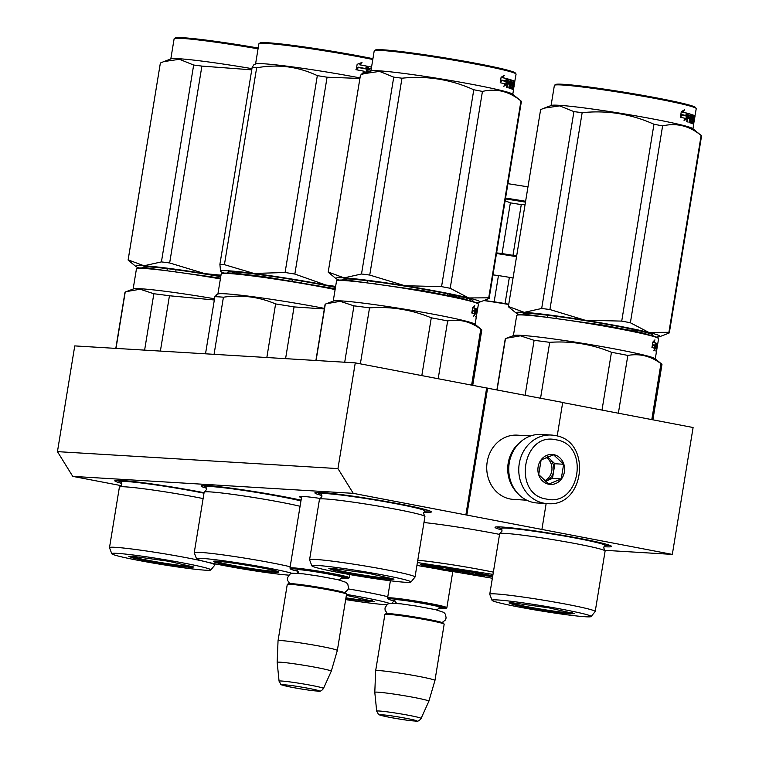 <?xml version="1.0" encoding="UTF-8"?>
<svg xmlns="http://www.w3.org/2000/svg" width="759" height="759" viewBox="0 0 759 759"><rect width="100%" height="100%" fill="white"/><g stroke="black" fill="none" stroke-linecap="round" stroke-linejoin="round"><path stroke-width="1.14" d="M121.326 485.675L72.75 476.377L353.258 493.341L672.322 554.402L604.439 550.294M301.484 497.591A32.314 1.689 9.3 0 1 299.407 496.528A32.314 1.689 9.3 0 1 302.974 496.424A32.314 1.689 9.3 0 1 320.763 498.502M121.81 483.426A59.012 3.093 9.3 0 1 114.894 480.618A59.012 3.093 9.3 0 1 121.412 480.428A59.012 3.093 9.3 0 1 204.067 492.724M206.514 488.217A59.012 3.093 9.3 0 1 201.211 485.836A59.012 3.093 9.3 0 1 207.719 485.646A59.012 3.093 9.3 0 1 301.067 500.153M321.892 495.523A59.012 3.093 9.3 0 1 314.976 492.714A59.012 3.093 9.3 0 1 321.493 492.525A59.012 3.093 9.3 0 1 385.752 501.414A59.012 3.093 9.3 0 1 431.283 511.765A59.012 3.093 9.3 0 1 424.717 512.278A59.012 3.093 9.3 0 1 423.845 512.221M423.949 522.524A59.012 3.093 9.3 0 1 499.545 534.393M502.069 530.01A59.012 3.093 9.3 0 1 495.153 527.201A59.012 3.093 9.3 0 1 501.671 527.002A59.012 3.093 9.3 0 1 565.929 535.892A59.012 3.093 9.3 0 1 611.46 546.243A59.012 3.093 9.3 0 1 604.895 546.755A59.012 3.093 9.3 0 1 604.012 546.698M353.258 493.341L337.954 468.597L355.269 362.868L486.652 388.01L465.874 514.887M72.75 476.377L57.447 451.633L337.954 468.597M57.447 451.633L74.761 345.905L355.269 362.868M672.322 554.402L693.1 427.516L562.685 402.564M541.926 529.317L546.148 503.53M557.201 436.027L562.704 402.431L486.652 388.01M466.851 514.953L487.629 388.067M205.755 486.737L202.71 485.542M610.132 545.484L604.98 545.569A52.504 2.751 -170.7 0 0 567.153 536.528A52.504 2.751 -170.7 0 0 507.344 528.16A52.504 2.751 9.3 0 0 501.509 528.615L502.06 531.015L500.01 533.501A53.434 2.799 9.3 0 1 505.646 533.435A53.434 2.799 -170.7 0 1 562.4 541.233A53.434 2.799 -170.7 0 1 604.847 550.664L603.699 547.656L604.989 545.56M501.519 528.625L496.661 526.907M121.26 482.05L116.402 480.324M321.342 494.147L316.484 492.42M429.955 511.006L424.803 511.092A52.504 2.751 -170.7 0 0 386.986 502.05A52.504 2.751 -170.7 0 0 327.176 493.673A52.504 2.751 9.3 0 0 321.332 494.128L321.882 496.538L319.833 499.014A53.434 2.799 9.3 0 1 325.478 498.957A53.434 2.799 -170.7 0 1 382.223 506.756A53.434 2.799 -170.7 0 1 424.679 516.186L423.522 513.179L424.812 511.082M289.985 568.121A30.037 1.575 9.3 0 1 289.957 568.036A30.037 1.575 9.3 0 1 293.325 567.855A30.037 1.575 -170.7 0 1 326.797 572.514A30.037 1.575 -170.7 0 1 349.244 577.741A30.037 1.575 -170.7 0 1 349.187 577.817L348.21 578.519A29.184 1.527 -170.7 0 0 327.176 573.5A29.184 1.527 -170.7 0 0 293.932 568.852A29.184 1.527 9.3 0 0 290.688 569.098L289.985 568.121M348.21 578.519A29.184 1.527 -170.7 0 1 344.984 578.614A29.184 1.527 9.3 0 1 340.895 578.263M297.699 571.195A29.184 1.527 9.3 0 1 290.688 569.098M287.31 584.449L288.287 583.747A29.184 1.527 9.3 0 1 291.513 583.652A29.184 1.527 -170.7 0 1 323.287 588.045A29.184 1.527 -170.7 0 1 345.81 593.168L346.521 594.145A30.037 1.575 -170.7 0 0 323.334 588.88A30.037 1.575 -170.7 0 0 290.621 584.354A30.037 1.575 9.3 0 0 287.31 584.449A30.037 1.575 9.3 0 0 287.253 584.525L278.041 640.776A30.037 1.575 9.3 0 1 278.041 640.776A30.037 1.575 9.3 0 1 281.409 640.605A30.037 1.575 -170.7 0 1 314.881 645.264A30.037 1.575 -170.7 0 1 337.338 650.482A30.037 1.575 -170.7 0 1 337.328 650.491L331.266 671.212A27.409 1.433 -170.7 0 0 310.867 666.459A27.409 1.433 -170.7 0 0 280.251 662.19A27.409 1.433 9.3 0 0 277.177 662.36A27.409 1.433 9.3 0 1 277.177 662.36L278.041 640.786M337.338 650.482L346.54 594.24A30.037 1.575 -170.7 0 0 346.521 594.145M323.486 688.441A22.504 1.176 -170.7 0 0 306.816 684.542A22.504 1.176 -170.7 0 0 281.589 681.022A22.504 1.176 -170.7 0 0 279.065 681.165C282.566 686.639 278.155 683.442 288.041 686.553C299.255 688.821 308.998 690.32 317.253 691.051C319.577 691.876 321.655 691.003 323.486 688.441L331.266 671.222A27.409 1.433 -170.7 0 0 331.266 671.212M387.602 598.101A30.037 1.575 9.3 0 1 387.574 598.016A30.037 1.575 9.3 0 1 390.942 597.836A30.037 1.575 -170.7 0 1 424.414 602.494A30.037 1.575 -170.7 0 1 446.861 607.722A30.037 1.575 -170.7 0 1 446.814 607.798L445.827 608.5A29.184 1.527 -170.7 0 0 424.793 603.481A29.184 1.527 -170.7 0 0 391.559 598.832A29.184 1.527 9.3 0 0 388.304 599.079L387.602 598.101M445.827 608.5A29.184 1.527 -170.7 0 1 442.601 608.595A29.184 1.527 9.3 0 1 438.512 608.244M395.316 601.175A29.184 1.527 9.3 0 1 388.304 599.079M384.927 614.429L385.904 613.727A29.184 1.527 9.3 0 1 389.13 613.633A29.184 1.527 -170.7 0 1 420.903 618.025A29.184 1.527 -170.7 0 1 443.427 623.148L444.138 624.126A30.037 1.575 -170.7 0 0 420.951 618.86A30.037 1.575 -170.7 0 0 388.238 614.335A30.037 1.575 9.3 0 0 384.927 614.429A30.037 1.575 9.3 0 0 384.87 614.505L375.658 670.757A30.037 1.575 9.3 0 1 375.658 670.757A30.037 1.575 9.3 0 1 379.026 670.586A30.037 1.575 -170.7 0 1 412.498 675.244A30.037 1.575 -170.7 0 1 434.954 680.462A30.037 1.575 -170.7 0 1 434.945 680.472L428.882 701.193A27.409 1.433 -170.7 0 0 408.484 696.439A27.409 1.433 -170.7 0 0 377.868 692.17A27.409 1.433 9.3 0 0 374.794 692.341A27.409 1.433 9.3 0 1 374.794 692.341L375.658 670.766M434.954 680.462L444.167 624.221A30.037 1.575 -170.7 0 0 444.138 624.126M421.103 718.422A22.504 1.176 -170.7 0 0 404.433 714.523A22.504 1.176 -170.7 0 0 379.206 711.003A22.504 1.176 -170.7 0 0 376.682 711.145C380.183 716.619 375.771 713.422 385.657 716.534C396.872 718.801 406.615 720.3 414.879 721.031C417.203 721.856 419.272 720.984 421.103 718.422L428.882 701.202A27.409 1.433 -170.7 0 0 428.882 701.193M554.829 435.486A34.335 30.521 93.5 0 0 551.366 435.049L541.357 434.442A34.335 30.521 93.5 0 0 509.251 462.971A34.335 30.521 93.5 0 0 533.748 502.553A34.335 30.521 93.5 0 0 537.211 502.989L547.22 503.587C584.857 507.818 592.409 440.637 554.943 435.505L551.366 435.049A34.335 30.521 93.5 0 0 518.995 465.523A34.335 30.521 93.5 0 0 543.748 503.16A34.335 30.521 93.5 0 0 547.22 503.587M546.404 499.043C579.999 507.363 590.293 444.489 556.1 439.831C522.505 431.52 512.202 494.394 546.404 499.043M548.823 484.242A15.019 13.349 93.5 0 0 564.392 471.956A15.019 13.349 93.5 0 0 553.672 454.641A15.019 13.349 93.5 0 0 538.112 466.927A15.019 13.349 93.5 0 0 548.823 484.242M548.785 484.09L561.243 478.92L563.643 464.261L553.577 454.783L541.12 459.954L538.719 474.603L548.785 484.09M563.643 464.261L554.886 463.74L547.581 456.852M561.243 478.92L552.486 478.388L554.886 463.74M545.237 481.396L552.486 478.388M545.19 481.348A12.875 11.442 93.5 0 0 546.252 480.969A12.875 11.442 93.5 0 0 553.681 471.064A12.875 11.442 93.5 0 0 549.858 458.996A12.875 11.442 93.5 0 0 547.059 457.06M546.091 457.459A12.875 11.442 -86.5 0 1 551.935 469.584A12.875 11.442 -86.5 0 1 544.516 480.789M520.247 442.193A32.191 28.614 93.5 0 0 508.188 463.151A32.191 28.614 93.5 0 0 517.183 492.752M530.626 435.951L517.296 435.144A32.191 28.614 93.5 0 0 487.202 461.88A32.191 28.614 93.5 0 0 510.162 498.986A32.191 28.614 93.5 0 0 513.407 499.394L526.737 500.2M390.306 579.411C379.415 578.529 364.747 576.375 346.294 572.96L333.011 570.104L328.846 568.453L332.499 568.349L368.476 573.32L393.987 579.117L390.306 579.411M392.602 578.462L383.779 577.884M333.22 301.143L336.522 281.01A71.887 3.767 9.3 0 1 336.645 280.83L337.632 280.128L345.478 279.891L422.81 290.583L461.301 298.126L477.629 303.05M336.645 280.83A71.887 3.767 9.3 0 1 344.586 280.593A71.887 3.767 9.3 0 1 422.858 291.418A71.887 3.767 9.3 0 1 478.331 304.027A71.887 3.767 9.3 0 1 478.398 304.245L477.496 309.738A71.887 3.767 9.3 0 1 477.468 309.824M316.076 360.497L325.307 304.122L333.543 301.019A71.887 3.767 9.3 0 1 341.265 300.896A71.887 3.767 -170.7 0 1 418.2 311.484A71.887 3.767 -170.7 0 1 474.84 324.159L481.519 329.605A79.391 4.156 -170.7 0 0 480.789 329.159L471.614 385.136M474.46 313.979L475.21 314.093L473.673 316.37L474.489 313.894A71.887 3.767 9.3 0 0 471.918 313.04L472.885 310.621A71.887 3.767 9.3 0 1 475.267 311.456L474.441 311.332A71.023 3.719 9.3 0 0 472.838 310.754M475.267 311.456L476.092 308.723L475.21 314.093M474.403 313.856L474.811 311.38M473.312 306.949L473.009 307.774L473.806 307.888L474.736 305.393L472.677 307.585L471.794 312.993L472.876 310.308L472.24 310.222M472.876 310.308A71.887 3.767 9.3 0 1 475.276 311.143L476.026 308.695L475.191 308.571L474.451 311.019M473.009 307.774A71.023 3.719 9.3 0 1 475.191 308.571M473.806 307.888A71.887 3.767 9.3 0 1 476.026 308.695M477.003 312.604L477.221 311.304A71.887 3.767 9.3 0 1 477.202 311.399M477.24 311.313L476.965 312.869A71.887 3.767 9.3 0 1 476.946 312.964M476.282 316.579L476.092 317.585M476.007 310.469L476.339 310.516A71.887 3.767 9.3 0 1 476.87 310.82L476.5 314.055A71.887 3.767 9.3 0 1 476.633 314.188L476.073 317.869A71.887 3.767 9.3 0 1 476.13 318.068L475.096 324.378M475.551 313.59L475.779 312.224M475.808 312.025L476.026 310.716M475.76 312.015L475.969 310.706M476.045 312.063A71.887 3.767 9.3 0 1 476.548 312.338L475.722 312.215M476.178 309.463L475.504 313.581M475.789 313.628A71.887 3.767 9.3 0 1 476.291 313.903L476.548 312.338M476.254 309.103A71.023 3.719 9.3 0 1 476.595 309.397L476.51 310.099L477.354 310.232L476.329 316.076M476.405 308.856L476.396 308.856A71.887 3.767 9.3 0 1 477.439 309.539L476.595 309.397M477.496 309.738A71.887 3.767 9.3 0 0 477.496 309.681L476.728 314.378A71.887 3.767 9.3 0 1 476.728 314.435L476.386 316.503M476.538 310.156L476.652 309.539L476.538 310.156M476.851 310.915L476.889 312.632A71.887 3.767 9.3 0 0 476.756 312.49L476.813 311.162M476.121 317.594L476.045 318.22M477.439 309.539L477.354 310.232M344.709 362.223L353.941 305.849L340.222 301.323L326.294 303.742M438.19 378.732L447.658 320.943A79.391 4.156 -170.7 0 0 431.283 317.812L421.824 375.601M472.724 385.344L481.785 330.032A79.391 4.156 -170.7 0 0 481.519 329.605M447.658 320.943C459.489 318.837 470.533 321.569 480.789 329.159M360.364 363.846L369.529 307.869C390.913 306.332 411.492 309.653 431.283 317.812M369.529 307.869A79.391 4.156 -170.7 0 0 353.941 305.849M315.896 360.487L325.089 304.368A79.391 4.156 9.3 0 1 325.307 304.122M410.913 582.068A50.208 2.628 -170.7 0 0 374.149 573.387A50.208 2.628 -170.7 0 0 317.49 565.474A50.208 2.628 9.3 0 0 311.864 565.844A50.208 2.628 9.3 0 0 350.108 574.62A50.208 2.628 9.3 0 0 405.315 582.276A50.208 2.628 -170.7 0 0 410.913 582.068L414.993 577.096A53.434 2.799 -170.7 0 0 415.031 577.011L424.936 516.537A53.434 2.799 -170.7 0 0 424.679 516.186M415.031 577.011A53.434 2.799 -170.7 0 0 375.098 567.723A53.434 2.799 -170.7 0 0 315.573 559.43A53.434 2.799 9.3 0 0 309.577 559.744A53.434 2.799 9.3 0 0 309.587 559.829L311.864 565.844M338.922 570.531L330.374 568.273M309.577 559.744L319.482 499.261A53.434 2.799 9.3 0 1 319.833 499.014M476.766 302.462A72.959 3.814 -170.7 0 0 479.517 302.167A72.959 3.814 -170.7 0 0 468.664 297.936L450.201 288.278A81.536 4.269 -170.7 0 0 445.941 287.462A81.536 4.269 -170.7 0 0 441.558 286.627L473.787 89.771A81.536 4.269 9.3 0 1 478.179 90.596A81.536 4.269 -170.7 0 1 482.439 91.422C496.329 88.158 509.175 91.336 520.959 100.975A81.536 4.269 -170.7 0 1 521.11 101.089A81.536 4.269 -170.7 0 1 521.376 101.526A81.536 4.269 -170.7 0 1 521.367 101.564M516.006 73.955L515.304 72.978A71.023 3.719 -170.7 0 0 477.743 63.671A71.023 3.719 9.3 0 0 375.307 50.047L374.329 50.758A71.887 3.767 9.3 0 1 477.99 64.534A71.887 3.767 -170.7 0 1 516.006 73.955A71.887 3.767 -170.7 0 1 516.073 74.164L514.706 81.782M338.637 279.843A72.959 3.814 9.3 0 1 336.114 278.686A72.959 3.814 9.3 0 1 344.064 277.879L361.512 273.999A81.536 4.269 9.3 0 1 369.737 275.062L401.976 78.205C426.975 75.606 450.912 79.467 473.787 89.771M336.114 278.686L328.476 272.462A81.536 4.269 9.3 0 1 328.211 272.026L344.064 277.879A72.959 3.814 9.3 0 1 404.851 285.726L369.737 275.062M360.459 75.122A81.536 4.269 9.3 0 0 360.44 75.169L328.211 272.026A81.536 4.269 9.3 0 1 328.22 271.988L360.459 75.122L363.978 73.661L379.528 71.393L393.741 77.143A81.536 4.269 9.3 0 1 401.976 78.205M367.157 282.101L367.375 280.745M361.512 273.999L393.741 77.143M485.352 299.985L489.128 298.42A81.536 4.269 -170.7 0 0 489.138 298.382A81.536 4.269 -170.7 0 0 488.72 297.832L468.664 297.936A72.959 3.814 -170.7 0 0 404.851 285.726L441.558 286.627M449.423 295.583A81.536 4.269 -170.7 0 0 455.846 296.408L455.979 295.593M456.994 297.177L455.846 296.408M343.059 279.767A65.872 3.444 9.3 0 1 372.081 281.323A65.872 3.444 9.3 0 1 437.981 291.911A65.872 3.444 9.3 0 1 472.601 300.981M447.63 295.223L447.848 293.856M375.885 283.24L376.113 281.855M521.11 101.089L512.515 94.078A71.887 3.767 -170.7 0 0 474.669 84.837A71.887 3.767 9.3 0 0 371.217 70.948L363.978 73.661M488.72 297.832L520.959 100.975M450.201 288.278L482.439 91.422M370.904 71.061L374.196 50.929A71.887 3.767 9.3 0 1 374.329 50.758M506.215 81.422L505.779 84.107L504.356 85.264M505.779 84.107L506.538 84.211L507.42 78.841L506.177 81.507L505.428 81.412A71.023 3.719 -170.7 0 0 501.718 80.463M506.177 81.507A71.887 3.767 -170.7 0 0 501.756 80.397L500.428 82.759A71.887 3.767 -170.7 0 1 505.02 83.898L503.824 86.317L506.538 84.211M512.932 88.186L513.625 88.3L514.744 81.545A71.887 3.767 -170.7 0 1 514.83 81.782A71.887 3.767 -170.7 0 0 514.83 81.782L514.061 85.748M514.175 85.767L513.995 86.792M512.78 94.296L513.464 90.112A71.887 3.767 -170.7 0 0 513.464 90.084L513.966 86.308M514.023 86.317L513.407 89.913A71.887 3.767 -170.7 0 0 512.828 89.467L513.843 82.646L513.302 82.475M513.539 89.306L512.79 89.183M511.443 80.188L512.259 80.312L511.983 80.909L512.268 80.312A71.887 3.767 -170.7 0 1 514.668 81.46L513.824 81.327L512.486 89.287L513.321 82.389A71.887 3.767 -170.7 0 0 512.325 81.991L511.822 81.915M512.249 83.746L512.135 84.429M511.49 88.329L511.414 88.831M511.547 83.547A71.023 3.719 -170.7 0 1 511.908 83.689L512.733 83.813A71.887 3.767 -170.7 0 0 512.069 83.556L511.566 83.481M512.733 83.813L511.813 85.122M511.462 87.285L511.054 88.898M512.761 84.534L512.126 88.424L511.291 88.291M512.126 88.424L511.879 89.021A71.887 3.767 -170.7 0 0 510.219 88.405L510.608 84.704A71.887 3.767 -170.7 0 0 509.944 84.486L509.384 84.41M509.925 84.6L509.811 84.591A71.023 3.719 -170.7 0 0 509.384 84.448M509.944 84.486L509.346 88.129L508.805 87.959L509.915 81.194A71.887 3.767 -170.7 0 0 508.369 80.739L507.448 80.852M508.264 80.824A71.023 3.719 -170.7 0 0 507.591 80.634M507.325 82.19A71.023 3.719 -170.7 0 1 508.634 82.579L509.431 82.684A71.887 3.767 -170.7 0 0 508.008 82.276L507.325 82.181M508.634 82.579L508.397 84.021M509.431 82.684L509.175 84.249A71.887 3.767 -170.7 0 0 507.752 83.841L507.154 87.475L506.481 87.294L508.113 79.031M507.743 79.61L508.132 79.04A71.887 3.767 -170.7 0 1 511.585 80.075L510.769 79.961A71.023 3.719 -170.7 0 0 507.961 79.097M510.247 86.924A71.023 3.719 -170.7 0 1 511.044 87.219L511.87 87.351A71.887 3.767 -170.7 0 0 510.741 86.934L510.257 86.858M510.978 84.999A71.023 3.719 -170.7 0 0 510.684 84.885L510.788 83.129M510.987 84.932L510.617 84.173M511.87 87.351L512.211 85.274A71.887 3.767 -170.7 0 0 511.5 85.008L511.983 80.909M511.661 80.862L511.452 80.188L511.044 81.545L509.896 81.289M513.824 81.327A71.023 3.719 -170.7 0 0 512.126 80.445M514.668 81.46L514.412 83.025A71.887 3.767 -170.7 0 0 514.09 82.788L513.824 82.75M513.549 84.458L514.099 84.543A71.887 3.767 -170.7 0 0 513.805 84.334L513.568 84.296M514.099 84.543L513.843 86.109A71.887 3.767 -170.7 0 0 513.549 85.9L513.312 85.862M513.549 85.9L513.018 87.683M513.255 87.721L513.236 87.987A71.887 3.767 -170.7 0 1 513.625 88.3M514.659 81.536L513.9 81.412L513.71 82.579M510.456 81.46L509.744 81.27M510.541 81.384L510.2 82.921L509.64 82.845M511.044 81.545L510.864 83.139A71.887 3.767 -170.7 0 0 510.2 82.921M510.864 83.139L510.067 83.025A71.023 3.719 -170.7 0 0 509.64 82.883M514.536 83.186L514.222 84.742M510.238 81.431L510.076 82.911M510.769 79.961L510.731 81.45M510.465 83.082L510.219 84.572M507.733 83.945A71.023 3.719 -170.7 0 0 507.059 83.756M509.811 84.591L509.403 88.291M511.908 83.689L511.927 84.401M511.509 81.868L511.243 83.433M512.325 81.991L512.069 83.556M508.369 80.739L508.008 82.276M511.585 80.075L510.741 86.934M514.09 82.788L513.805 84.334M502.999 77.712A71.887 3.767 -170.7 0 1 507.259 78.794L506.149 81.194A71.887 3.767 -170.7 0 0 501.708 80.075L500.219 82.712L501.101 77.295L504.308 75.255L502.999 77.712L502.297 77.617A71.023 3.719 -170.7 0 1 506.509 78.699L505.399 81.09M507.259 78.794L506.509 78.699M501.708 80.075L500.513 80.881M503.141 76.033L502.297 77.617M391.815 578.206A30.787 1.613 -170.7 0 1 388.447 578.292A30.787 1.613 9.3 0 1 355.184 573.7A30.787 1.613 9.3 0 1 331.199 568.282M213.488 561.575C209.702 558.7 278.904 569.838 278.657 572.068C277.557 572.95 267.149 571.859 247.443 568.795C227.567 565.493 216.249 563.083 213.488 561.575L213.526 561.394M277.272 571.404L268.439 570.825M217.89 294.084L221.192 273.952A71.887 3.767 9.3 0 1 221.315 273.771L222.302 273.069L234.55 273.155L263.373 276.57L335.25 288.762M221.315 273.771A71.887 3.767 9.3 0 1 262.595 277.282A71.887 3.767 9.3 0 1 335.117 289.558M324.425 308.391A71.887 3.767 -170.7 0 0 218.213 293.961L216.268 294.691M205.518 353.808L214.873 296.684L216.77 294.89M285.583 358.656L294.056 306.911A79.391 4.156 -170.7 0 0 275.602 303.942L266.836 357.517M294.056 306.911L324.33 308.96M214.066 354.33L223.421 297.205C241.609 294.606 259.009 296.845 275.602 303.942M223.421 297.205A79.391 4.156 -170.7 0 0 214.873 296.684M300.071 506.272A53.434 2.799 -170.7 0 0 243.971 495.988A53.434 2.799 -170.7 0 0 204.503 491.955A53.434 2.799 -170.7 0 0 204.152 492.202L194.247 552.685A53.434 2.799 -170.7 0 0 194.257 552.77L196.534 558.785A50.208 2.628 -170.7 0 0 196.562 558.842A50.208 2.628 9.3 0 0 234.019 567.428A50.208 2.628 9.3 0 0 288.743 575.142M290.166 566.745A53.434 2.799 -170.7 0 0 231.334 556.062A53.434 2.799 -170.7 0 0 194.247 552.685M291.902 573.292A50.208 2.628 -170.7 0 0 235.945 562.561A50.208 2.628 -170.7 0 0 196.534 558.785M223.592 563.482L215.044 561.214M335.544 286.949A72.959 3.814 -170.7 0 0 325.896 285.042L294.843 274.065A81.536 4.269 -170.7 0 0 289.957 273.268A81.536 4.269 -170.7 0 0 285.09 272.5L317.328 75.634A81.536 4.269 9.3 0 1 322.196 76.412A81.536 4.269 -170.7 0 1 327.082 77.209L359.908 78.452M372.925 58.69A71.023 3.719 -170.7 0 0 326.996 50.398A71.023 3.719 9.3 0 0 259.976 42.988L258.999 43.699A71.887 3.767 9.3 0 1 326.825 51.195A71.887 3.767 -170.7 0 1 372.802 59.477M223.307 272.785A72.959 3.814 9.3 0 1 220.784 271.627A72.959 3.814 9.3 0 1 220.603 271.447L219.892 264.388A81.536 4.269 9.3 0 1 224.417 264.654L256.646 67.798C277.936 63.965 298.164 66.574 317.328 75.634M220.784 271.627L220.603 271.447A72.959 3.814 9.3 0 1 253.952 273.458L224.417 264.654M234.721 273.174L231.875 271.864M292.063 280.925L292.291 279.492M219.892 264.388L252.13 67.523A81.536 4.269 9.3 0 1 256.646 67.798M359.994 77.902A71.887 3.767 -170.7 0 0 323.495 71.498A71.887 3.767 9.3 0 0 255.887 63.889L253.952 64.61L252.13 67.523M335.639 286.409L325.896 285.042A72.959 3.814 -170.7 0 0 253.952 273.458L285.09 272.5M227.719 272.709A65.872 3.444 9.3 0 1 289.815 279.094A65.872 3.444 9.3 0 1 335.469 287.414M301.797 282.547L302.025 281.124M294.843 274.065L327.082 77.209M255.565 64.003L258.866 43.87A71.887 3.767 9.3 0 1 258.999 43.699M367.176 67.181L366.445 71.669L361.986 73.576M366.445 71.669L367.792 66.337L365.449 68.898A71.023 3.719 -170.7 0 0 358.4 67.532M365.904 68.927A71.887 3.767 -170.7 0 0 358.428 67.485L356.588 69.8A71.887 3.767 -170.7 0 1 364.168 71.251L362.404 73.614L366.91 71.707M369.718 68.395A71.023 3.719 -170.7 0 0 369.358 68.319L368.893 69.847L369.386 69.885A71.887 3.767 -170.7 0 1 371.037 70.226M371.293 68.661A71.887 3.767 -170.7 0 0 369.851 68.367L369.386 69.885M371.028 70.274A71.023 3.719 -170.7 0 0 368.893 69.847M368.504 67.153L369.149 66.602L368.504 67.153L367.66 72.276M371.54 67.143A71.023 3.719 -170.7 0 0 368.931 66.621M371.549 67.096A71.887 3.767 -170.7 0 0 369.149 66.602L369.064 66.602M369.121 71.507A71.023 3.719 -170.7 0 0 368.637 71.412L368.551 71.944M369.614 71.545A71.887 3.767 -170.7 0 0 369.13 71.45L369.083 71.744M360.146 64.847A71.887 3.767 -170.7 0 1 367.498 66.28L365.8 68.604A71.887 3.767 -170.7 0 0 358.314 67.162L356.256 69.743L357.138 64.325L362.005 62.456L359.766 64.828A71.023 3.719 -170.7 0 1 367.033 66.242L365.354 68.566M358.314 67.162L355.914 69.724M361.607 62.428L359.766 64.828M276.485 571.148A30.787 1.613 9.3 0 1 245.935 567.666A30.787 1.613 9.3 0 1 215.869 561.224M190.224 567.305C179.333 566.423 164.665 564.279 146.212 560.863L132.92 557.998L128.764 556.356L132.417 556.243L168.394 561.224L193.896 567.02L190.224 567.305M192.511 566.356L183.697 565.778M133.138 289.046L136.44 268.914A71.887 3.767 9.3 0 1 136.563 268.733L137.55 268.022L145.386 267.794L220.508 278.098M136.563 268.733A71.887 3.767 9.3 0 1 144.504 268.496A71.887 3.767 9.3 0 1 220.376 278.904M115.994 348.4L125.226 292.025L133.461 288.923A71.887 3.767 9.3 0 1 141.174 288.79A71.887 3.767 -170.7 0 1 214.531 298.771M144.618 350.127L153.849 293.752L140.14 289.226L126.212 291.636M160.386 351.085L169.447 295.763L214.332 299.985M169.447 295.763A79.391 4.156 -170.7 0 0 153.849 293.752M115.814 348.39L124.998 292.272A79.391 4.156 9.3 0 1 125.226 292.025M203.108 498.568A53.434 2.799 -170.7 0 0 125.387 486.851A53.434 2.799 9.3 0 0 119.751 486.917L121.801 484.432L121.25 482.031A52.504 2.751 9.3 0 1 127.085 481.576A52.504 2.751 -170.7 0 1 203.991 493.189M214.911 564.99A53.434 2.799 -170.7 0 0 214.949 564.914A53.434 2.799 -170.7 0 0 175.016 555.616A53.434 2.799 -170.7 0 0 115.482 547.334A53.434 2.799 9.3 0 0 109.495 547.647A53.434 2.799 9.3 0 0 109.505 547.732L111.782 553.747A50.208 2.628 9.3 0 1 117.398 553.368A50.208 2.628 -170.7 0 1 174.067 561.29A50.208 2.628 -170.7 0 1 210.831 569.962L214.911 564.99M111.782 553.747A50.208 2.628 9.3 0 0 150.026 562.523A50.208 2.628 9.3 0 0 205.234 570.18A50.208 2.628 -170.7 0 0 210.831 569.962M138.831 558.434L130.292 556.167M109.495 547.647L119.391 487.164A53.434 2.799 9.3 0 1 119.751 486.917M170.813 58.965L174.115 38.832A71.887 3.767 9.3 0 1 174.238 38.652L175.225 37.95A71.023 3.719 9.3 0 1 258.183 48.026M138.555 267.747A72.959 3.814 9.3 0 1 136.032 266.589A72.959 3.814 9.3 0 1 143.982 265.773L161.42 261.902A81.536 4.269 9.3 0 1 169.655 262.965L201.894 66.099L251.751 69.837M136.032 266.589L128.394 260.365A81.536 4.269 9.3 0 1 128.119 259.929A81.536 4.269 9.3 0 1 128.138 259.882L143.982 265.773A72.959 3.814 9.3 0 1 204.769 273.629L169.655 262.965M167.075 269.995L167.293 268.639M128.119 259.929L160.358 63.063A81.536 4.269 9.3 0 1 160.367 63.025L163.897 61.564L179.447 59.297L193.659 65.037A81.536 4.269 9.3 0 1 201.894 66.099M128.138 259.882L160.367 63.025M161.42 261.902L193.659 65.037M220.803 276.304A72.959 3.814 -170.7 0 0 204.769 273.629L220.983 275.185M142.967 267.671A65.872 3.444 9.3 0 1 220.746 276.684M175.803 271.143L176.031 269.758M163.897 61.564L171.136 58.841A71.887 3.767 9.3 0 1 251.95 68.652M174.238 38.652A71.887 3.767 9.3 0 1 258.051 48.823M191.733 566.11A30.787 1.613 -170.7 0 1 188.365 566.186A30.787 1.613 9.3 0 1 155.102 561.594A30.787 1.613 9.3 0 1 131.117 556.186M570.483 613.889C559.592 613.006 544.924 610.862 526.471 607.447L513.179 604.581L509.023 602.931L512.676 602.826L548.653 607.807L574.155 613.604L570.483 613.889M572.77 612.94L563.956 612.361M513.397 335.62L516.699 315.488A71.887 3.767 9.3 0 1 516.822 315.308L517.809 314.606L525.645 314.368L602.988 325.07L641.478 332.613L657.797 337.527L658.508 338.514A71.887 3.767 9.3 0 1 658.575 338.723L657.673 344.225A71.887 3.767 9.3 0 1 657.645 344.301M516.822 315.308A71.887 3.767 9.3 0 1 524.763 315.07A71.887 3.767 9.3 0 1 603.035 325.905A71.887 3.767 9.3 0 1 658.508 338.514M497.088 389.879L505.485 338.599L513.72 335.506A71.887 3.767 9.3 0 1 521.433 335.374A71.887 3.767 -170.7 0 1 598.377 345.971A71.887 3.767 -170.7 0 1 655.008 358.637L661.696 364.083A79.391 4.156 -170.7 0 0 660.956 363.637L651.791 419.613M654.637 348.457L655.387 348.58L653.841 350.848L654.666 348.372A71.887 3.767 9.3 0 0 652.095 347.518L653.063 345.108A71.887 3.767 9.3 0 1 655.444 345.933L654.619 345.81A71.023 3.719 9.3 0 0 653.015 345.231M655.444 345.933L656.269 343.201L655.387 348.58M654.581 348.343L654.979 345.867M653.49 341.427L653.176 342.252L653.983 342.375L654.913 339.871L652.854 342.062L651.962 347.48L653.053 344.795L652.417 344.7M653.053 344.795A71.887 3.767 9.3 0 1 655.453 345.62L656.203 343.172L655.368 343.049L654.628 345.497M653.176 342.252A71.023 3.719 9.3 0 1 655.368 343.049M653.983 342.375A71.887 3.767 9.3 0 1 656.203 343.172M657.199 347.091L657.351 346.028M657.417 345.791L657.161 347.347A71.887 3.767 9.3 0 1 657.123 347.442M656.459 351.066L656.269 352.072M656.184 344.947L656.516 345.003A71.887 3.767 9.3 0 1 657.047 345.307L656.677 348.542A71.887 3.767 9.3 0 1 656.81 348.675L656.25 352.356A71.887 3.767 9.3 0 1 656.307 352.555L655.273 358.855M655.729 348.077L655.947 346.702M655.985 346.512L656.193 345.203M655.928 346.502L656.146 345.193M656.222 346.55A71.887 3.767 9.3 0 1 656.725 346.825L655.899 346.692M656.345 343.941L655.672 348.068M655.966 348.115A71.887 3.767 9.3 0 1 656.469 348.39L656.725 346.825M656.431 343.59A71.023 3.719 9.3 0 1 656.763 343.884L656.687 344.577L657.531 344.709L656.507 350.563M656.573 343.343L656.573 343.343A71.887 3.767 9.3 0 1 657.617 344.017L656.763 343.884M656.601 345.051L656.687 344.577M657.673 344.225A71.887 3.767 9.3 0 0 657.673 344.159L656.905 348.855A71.887 3.767 9.3 0 1 656.905 348.912L656.563 350.99M656.706 344.643L656.829 344.017L656.706 344.643M657.028 345.402L657.066 347.11A71.887 3.767 9.3 0 0 656.933 346.977L656.99 345.639M656.288 352.072L656.222 352.698M657.617 344.017L657.531 344.709M525.124 395.24L534.108 340.336L520.399 335.81L506.471 338.22M618.367 413.219L627.835 355.43A79.391 4.156 -170.7 0 0 611.46 352.29L602.001 410.088M652.901 419.822L661.962 364.51A79.391 4.156 -170.7 0 0 661.696 364.083M627.835 355.43C639.666 353.314 650.71 356.056 660.956 363.637M540.56 398.2L549.706 342.347C571.081 340.819 591.669 344.131 611.46 352.29M549.706 342.347A79.391 4.156 -170.7 0 0 534.108 340.336M496.908 389.841L505.257 338.846A79.391 4.156 9.3 0 1 505.485 338.599M591.09 616.545A50.208 2.628 -170.7 0 0 554.326 607.864A50.208 2.628 -170.7 0 0 497.657 599.952A50.208 2.628 9.3 0 0 492.041 600.322A50.208 2.628 9.3 0 0 530.285 609.107A50.208 2.628 9.3 0 0 585.493 616.763A50.208 2.628 -170.7 0 0 591.09 616.545L595.17 611.574A53.434 2.799 -170.7 0 0 595.208 611.498L605.113 551.015A53.434 2.799 -170.7 0 0 604.847 550.664M595.208 611.498A53.434 2.799 -170.7 0 0 555.275 602.2A53.434 2.799 -170.7 0 0 495.741 593.918A53.434 2.799 9.3 0 0 489.754 594.221A53.434 2.799 9.3 0 0 489.764 594.316L492.041 600.322M519.09 605.018L510.551 602.75M489.754 594.221L499.65 533.748A53.434 2.799 9.3 0 1 500.01 533.501M656.933 336.939A72.959 3.814 -170.7 0 0 659.694 336.654A72.959 3.814 -170.7 0 0 648.831 332.423L630.378 322.765A81.536 4.269 -170.7 0 0 626.118 321.939A81.536 4.269 -170.7 0 0 621.725 321.104L653.964 124.248A81.536 4.269 9.3 0 1 658.357 125.083A81.536 4.269 -170.7 0 1 662.607 125.899C676.506 122.635 689.343 125.823 701.136 135.453A81.536 4.269 -170.7 0 1 701.288 135.567A81.536 4.269 -170.7 0 1 701.553 136.003A81.536 4.269 -170.7 0 1 701.544 136.041M696.183 108.433L695.472 107.455A71.023 3.719 -170.7 0 0 657.911 98.148A71.023 3.719 9.3 0 0 555.484 84.534L554.497 85.236A71.887 3.767 9.3 0 1 658.167 99.021A71.887 3.767 -170.7 0 1 696.183 108.433A71.887 3.767 -170.7 0 1 696.25 108.651L694.883 116.269M518.814 314.321A72.959 3.814 9.3 0 1 516.291 313.173A72.959 3.814 9.3 0 1 524.241 312.357L541.679 308.477A81.536 4.269 9.3 0 1 549.914 309.539L582.153 112.683C607.143 110.093 631.08 113.945 653.964 124.248M516.291 313.173L508.653 306.949A81.536 4.269 9.3 0 1 508.378 306.513A81.536 4.269 9.3 0 1 508.388 306.465L524.241 312.357A72.959 3.814 9.3 0 1 585.018 320.213L549.914 309.539M547.334 316.579L547.552 315.222M508.378 306.513L540.617 109.647A81.536 4.269 9.3 0 1 540.626 109.609L544.156 108.148L559.706 105.88L573.918 111.62A81.536 4.269 9.3 0 1 582.153 112.683M508.388 306.465L540.626 109.609M541.679 308.477L573.918 111.62M665.52 334.463L669.305 332.907A81.536 4.269 -170.7 0 0 669.315 332.859A81.536 4.269 -170.7 0 0 668.897 332.309L648.831 332.423A72.959 3.814 -170.7 0 0 585.018 320.213L621.725 321.104M629.6 330.07A81.536 4.269 -170.7 0 0 636.014 330.896L636.146 330.07M637.162 331.655L636.014 330.896M523.226 314.254A65.872 3.444 9.3 0 1 552.258 315.81A65.872 3.444 9.3 0 1 618.158 326.389A65.872 3.444 9.3 0 1 652.778 335.469M627.797 329.71L628.025 328.343M556.062 317.727L556.281 316.332M701.288 135.567L692.682 128.565A71.887 3.767 -170.7 0 0 654.846 119.315A71.887 3.767 9.3 0 0 551.395 105.425L544.156 108.148M668.897 332.309L701.136 135.453M630.378 322.765L662.607 125.899M551.072 105.548L554.374 85.416A71.887 3.767 9.3 0 1 554.497 85.236M686.392 115.899L685.956 118.584L684.523 119.751M685.956 118.584L686.715 118.689L687.597 113.319L686.354 115.994L685.605 115.89A71.023 3.719 -170.7 0 0 681.895 114.951M686.354 115.994A71.887 3.767 -170.7 0 0 681.933 114.875L680.605 117.237A71.887 3.767 -170.7 0 1 685.197 118.376L684.001 120.795L686.715 118.689M694.494 119.324L694.229 120.226M694.352 120.245L694.172 121.269M692.948 128.783L693.641 124.59A71.887 3.767 -170.7 0 0 693.641 124.571L694.143 120.795M694.2 120.804L693.584 124.4A71.887 3.767 -170.7 0 0 693.005 123.945L694.02 117.123L693.479 116.962M693.717 123.783L692.967 123.66M693.773 117L692.663 123.774L693.489 116.877A71.887 3.767 -170.7 0 0 692.502 116.478L691.99 116.402M692.417 118.224L692.303 118.916M691.667 122.806L691.582 123.319M691.724 118.034A71.023 3.719 -170.7 0 1 692.075 118.176L692.91 118.3A71.887 3.767 -170.7 0 0 692.246 118.034L691.734 117.968M692.91 118.3L691.99 119.599M691.629 121.763L691.231 123.375M692.939 119.011L692.303 122.901L691.468 122.778M692.303 122.901L692.056 123.499A71.887 3.767 -170.7 0 0 690.386 122.892L690.785 119.182A71.887 3.767 -170.7 0 0 690.121 118.973L689.561 118.888M690.102 119.087L689.978 119.068A71.023 3.719 -170.7 0 0 689.551 118.926M690.121 118.973L689.523 122.607L688.982 122.446L690.092 115.672A71.887 3.767 -170.7 0 0 688.546 115.216L687.626 115.34M688.441 115.302A71.023 3.719 -170.7 0 0 687.768 115.112M687.493 116.677A71.023 3.719 -170.7 0 1 688.811 117.057L689.599 117.171A71.887 3.767 -170.7 0 0 688.176 116.753L687.493 116.658M688.811 117.057L688.574 118.508M689.599 117.171L689.343 118.736A71.887 3.767 -170.7 0 0 687.92 118.319L687.331 121.962L686.658 121.772L688.29 113.518M687.92 114.097L688.309 113.518A71.887 3.767 -170.7 0 1 691.753 114.552L690.946 114.438A71.023 3.719 -170.7 0 0 688.138 113.584M690.424 121.412A71.023 3.719 -170.7 0 1 691.221 121.706L692.047 121.829A71.887 3.767 -170.7 0 0 690.918 121.412L690.434 121.345M691.155 119.476A71.023 3.719 -170.7 0 0 690.861 119.372L690.965 117.607M691.164 119.41L690.794 118.651M692.047 121.829L692.388 119.761A71.887 3.767 -170.7 0 0 691.677 119.486L692.445 114.799L691.345 115.264L691.847 114.704M692.161 115.387L692.445 114.799A71.887 3.767 -170.7 0 1 694.846 115.947L694.001 115.804A71.023 3.719 -170.7 0 0 692.293 114.922M691.829 115.34L691.221 116.032L690.073 115.776M694.846 115.947L694.589 117.512A71.887 3.767 -170.7 0 0 694.267 117.275L694.001 117.228M693.717 118.935L694.276 119.021A71.887 3.767 -170.7 0 0 693.982 118.821L693.745 118.784M694.276 119.021L694.02 120.586A71.887 3.767 -170.7 0 0 693.726 120.387L693.489 120.349M693.726 120.387L693.195 122.161M693.422 122.199L693.413 122.474A71.887 3.767 -170.7 0 1 693.802 122.778L693.109 122.664M694.827 116.013L694.077 115.89L693.878 117.057M694.827 116.971L694.997 116.288A71.887 3.767 -170.7 0 0 694.997 116.26A71.887 3.767 -170.7 0 0 694.921 116.023L693.802 122.778M690.633 115.947L689.922 115.757M690.718 115.871L690.377 117.408L689.817 117.322M691.221 116.032L691.041 117.617A71.887 3.767 -170.7 0 0 690.377 117.408M691.041 117.617L690.235 117.503A71.023 3.719 -170.7 0 0 689.808 117.37M694.713 117.673L694.457 119.239A71.887 3.767 -170.7 0 1 694.494 119.362L694.751 117.787A71.887 3.767 -170.7 0 0 694.713 117.673L694.656 117.664M690.415 115.909L690.254 117.389M694.001 115.804L693.802 117.019M690.946 114.438L690.908 115.928M690.633 117.56L690.396 119.059M687.91 118.432A71.023 3.719 -170.7 0 0 687.237 118.233M689.978 119.068L689.58 122.768M692.075 118.176L692.104 118.888M691.677 116.355L691.421 117.92M694.874 116.981L694.741 117.759M692.502 116.478L692.246 118.034M688.546 115.216L688.176 116.753M691.753 114.552L690.918 121.412M694.267 117.275L693.982 118.821M683.176 112.19A71.887 3.767 -170.7 0 1 687.436 113.281L686.316 115.672A71.887 3.767 -170.7 0 0 681.876 114.552L680.396 117.19L681.278 111.772L684.485 109.742L683.176 112.19L682.474 112.095A71.023 3.719 -170.7 0 1 686.677 113.176L685.576 115.577M687.436 113.281L686.677 113.176M681.876 114.552L680.69 115.359M683.309 110.51L682.474 112.095M571.992 612.693A30.787 1.613 -170.7 0 1 568.624 612.769A30.787 1.613 9.3 0 1 535.361 608.177A30.787 1.613 9.3 0 1 511.376 602.769M459.423 571.47A10.939 0.569 9.3 0 1 448.189 569.022A10.939 0.569 9.3 0 1 458.521 570.161A10.939 0.569 9.3 0 1 469.764 572.552A10.939 0.569 9.3 0 1 459.423 571.47M431.918 567.039A10.939 0.569 9.3 0 1 420.685 564.592A10.939 0.569 9.3 0 1 431.017 565.73A10.939 0.569 9.3 0 1 442.26 568.121A10.939 0.569 9.3 0 1 431.918 567.039M444.679 567.817A10.939 0.569 9.3 0 1 433.446 565.37A10.939 0.569 9.3 0 1 443.768 566.508A10.939 0.569 9.3 0 1 455.011 568.899A10.939 0.569 9.3 0 1 444.679 567.817M445.761 569.383A10.939 0.569 -170.7 0 0 435.438 568.244A10.939 0.569 -170.7 0 0 446.671 570.692A10.939 0.569 -170.7 0 0 457.003 571.774A10.939 0.569 -170.7 0 0 445.761 569.383M492.771 575.806A10.939 0.569 -170.7 0 0 486.026 574.591A10.939 0.569 -170.7 0 0 475.694 573.453A10.939 0.569 -170.7 0 0 486.927 575.901A10.939 0.569 -170.7 0 0 492.619 576.726M472.183 572.248A10.939 0.569 -170.7 0 0 482.515 573.33A10.939 0.569 -170.7 0 0 471.273 570.939A10.939 0.569 -170.7 0 0 460.95 569.8A10.939 0.569 -170.7 0 0 472.183 572.248M473.265 573.813A10.939 0.569 9.3 0 1 484.508 576.204A10.939 0.569 9.3 0 1 474.176 575.123A10.939 0.569 9.3 0 1 462.943 572.675A10.939 0.569 9.3 0 1 473.265 573.813M416.928 565.408L492.363 578.263L416.928 565.417M492.999 574.402L417.403 562.542M483.806 300.564A57.94 3.036 9.3 0 1 508.71 304.482M525.475 202.131A57.94 3.036 -170.7 0 0 516.613 200.67A57.94 3.036 9.3 0 0 505.428 198.934M525.105 204.38L521.272 204.626A63.946 3.349 -170.7 0 0 515.807 203.735A63.946 3.349 -170.7 0 0 510.361 202.862L502.06 253.582L496.595 252.88M521.272 204.626L512.97 255.337A63.946 3.349 -170.7 0 0 507.505 254.445A63.946 3.349 -170.7 0 0 502.06 253.582M494.156 301.797L498.454 275.574A63.946 3.349 9.3 0 1 503.9 276.437A63.946 3.349 9.3 0 1 509.365 277.329L505.067 303.553A63.946 3.349 -170.7 0 0 499.602 302.661A63.946 3.349 -170.7 0 0 494.156 301.797L484.005 300.488M498.454 275.574L492.989 274.872M505.067 303.553L508.748 304.255M509.365 277.329L513.046 278.041M496.49 253.515A49.563 2.59 9.3 0 1 508.094 255.309A49.563 2.59 -170.7 0 1 516.537 256.703M510.361 202.862L505.133 200.737M512.97 255.337L516.642 256.049M346.37 595.322L374.073 601.498L370.392 601.792L345.81 598.699M372.688 600.843L363.865 600.265M387.783 596.726A53.434 2.799 -170.7 0 0 348.277 588.908M345.668 599.591A50.208 2.628 9.3 0 0 385.411 604.667A50.208 2.628 -170.7 0 0 386.729 604.733M389.234 603.339A50.208 2.628 -170.7 0 0 346.512 594.43M371.901 600.587A30.787 1.613 -170.7 0 1 368.542 600.673A30.787 1.613 9.3 0 1 345.952 597.845M296.892 570.569L297.689 569.563C311 570.189 357.271 579.051 341.227 577.903M284.701 684.855C272.87 684.001 307.006 690.538 316.826 691.003C328.656 691.847 294.52 685.311 284.701 684.855M394.509 600.549L395.306 599.544C408.617 600.17 454.888 609.031 438.854 607.883M382.318 714.836C370.487 713.982 404.623 720.519 414.442 720.984C426.273 721.828 392.137 715.291 382.318 714.836M204.503 491.955L206.552 489.479L206.002 487.069A52.504 2.751 9.3 0 1 206.002 487.069A52.504 2.751 9.3 0 1 205.993 487.069A52.504 2.751 -170.7 0 1 241.77 490.143A52.504 2.751 -170.7 0 1 300.943 500.921M493.369 572.144A52.788 2.761 -170.7 0 0 417.782 560.227M505.57 198.08A57.94 3.036 9.3 0 1 516.756 199.826A57.94 3.036 9.3 0 1 525.607 201.287M301.693 496.367L289.957 568.036M349.766 574.563L349.244 577.741M338.96 579.914L342.205 577.874M299.008 573.377L296.589 570.407M279.065 681.165L277.177 662.37M390.392 580.768L387.574 598.016M452.639 572.447L446.861 607.722M436.577 609.894L439.822 607.855M396.634 603.358L394.206 600.388M376.682 711.145L374.794 692.35M387.337 613.566L385.079 610.189L385.003 607.959L387.337 604.24L389.984 603.177L401.122 603.851L416.729 606.128L435.41 609.629L443.768 612.371L445.448 614.24L446.121 617.978L445.343 620.056L442.127 622.541M289.71 583.586L287.462 580.208L287.386 577.979L289.71 574.259L292.367 573.197L303.505 573.87L319.112 576.147L337.793 579.648L346.151 582.39L347.831 584.259L348.504 587.997L347.726 590.075L344.51 592.561M477.62 303.05L478.331 304.027M476.339 310.516L475.504 310.393M476.348 316.598L475.504 316.456M477.031 310.943L476.187 310.81M479.517 302.167L485.608 299.881M489.138 298.382L521.376 101.526M297.063 573.206L298.221 571.783M206.002 487.069L204.883 485.523M215.12 563.842L214.949 564.914M656.516 345.003L655.681 344.871M656.526 351.075L655.681 350.933M657.209 345.43L656.364 345.288M659.694 336.654L665.785 334.368M669.315 332.859L701.553 136.003M507.923 183.669L527.979 186.847M392.147 603.054L393.949 600.862"/></g></svg>
